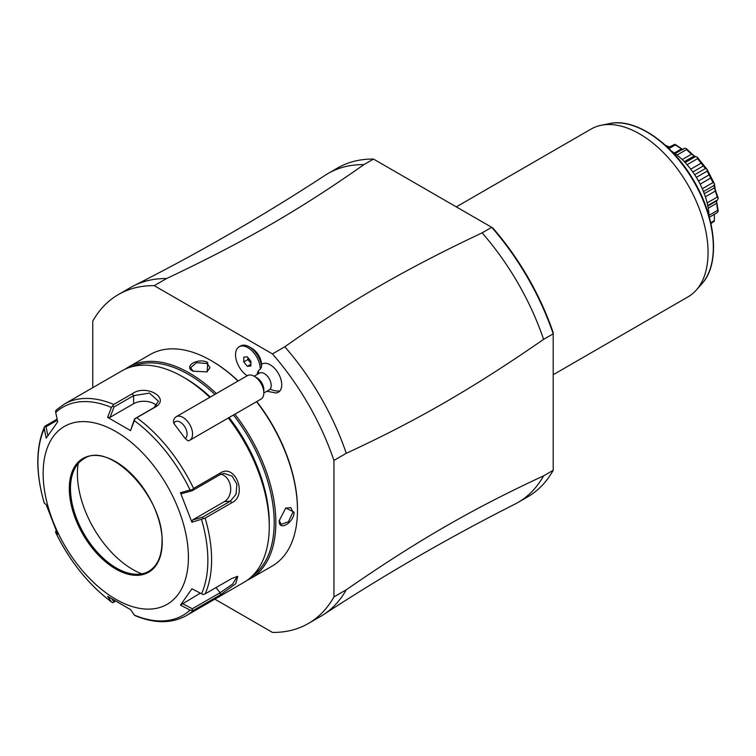 <?xml version="1.0" encoding="UTF-8"?>
<svg xmlns="http://www.w3.org/2000/svg" width="756" height="756" viewBox="0 0 756 756"><rect width="100%" height="100%" fill="white"/><g stroke="black" fill="none" stroke-linecap="round" stroke-linejoin="round"><path stroke-width="1.13" d="M214.846 599.158L272.443 632.413A189.926 109.658 -120 0 0 308.306 623.52A189.926 109.658 -120 0 0 333.944 596.909L333.944 460.413A189.926 109.658 -120 0 0 272.443 353.912L154.243 285.664A189.926 109.658 -120 0 0 118.38 294.556A189.926 109.658 -120 0 0 92.752 321.168L92.752 387.677M266.915 391.23L275.855 392.978A16.292 9.403 -120 0 0 279.881 390.946A16.292 9.403 -120 0 0 277.178 371.546A16.292 9.403 -120 0 0 261.567 364.354A13.57 7.834 60 0 0 251.994 348.431L249.253 346.843A17.445 10.074 -120 0 0 240.531 345.983L239.161 346.777A17.445 10.074 -120 0 0 236.363 360.338A17.445 10.074 -120 0 0 247.24 375.732M333.944 460.413L346.276 453.298A189.926 109.658 -120 0 0 284.785 346.787L272.443 353.912M346.276 453.298C417.01 420.563 472.878 388.31 543.611 339.368L553.203 333.831L553.203 470.317L543.611 475.855C472.878 508.59 417.01 540.842 346.276 589.784L333.944 596.909M308.306 623.52L320.639 616.395A189.926 109.658 -120 0 0 323.615 614.571A189.926 109.658 -120 0 0 346.276 589.784M154.243 285.664L166.575 278.548A189.926 109.658 -120 0 0 133.793 285.777A189.926 109.658 -120 0 0 130.722 287.441L118.38 294.556M133.793 285.777C199.584 252.476 263.343 215.668 325.08 175.335A189.926 109.658 60 0 1 328.057 173.502A189.926 109.658 60 0 1 363.91 164.61C300.198 209.506 244.33 241.759 166.575 278.548M363.91 164.61L373.502 159.072L492.761 227.925A187.989 108.543 -120 0 1 553.203 332.612L553.203 468.607M284.785 346.787C347.675 302.372 405.471 269.032 482.12 232.857L491.712 227.32L374.985 159.932M373.511 159.072A189.926 109.658 -120 0 0 337.649 167.964L328.057 173.502M543.611 475.855A189.926 109.658 60 0 1 517.973 502.466L527.575 496.928A189.926 109.658 -120 0 0 553.203 470.317M517.973 502.466A189.926 109.658 60 0 1 514.902 504.129C449.111 537.431 385.352 574.239 323.615 614.571M553.203 333.821A189.926 109.658 -120 0 0 491.712 227.32M482.12 232.857A189.926 109.658 60 0 1 543.611 339.368M456.303 206.879L591.088 129.059A96.9 55.944 60 0 1 601.152 125.279A96.9 55.944 60 0 1 671.668 161.642A96.9 55.944 60 0 1 708.06 252.532A96.9 55.944 60 0 1 696.295 290.077A96.9 55.944 60 0 1 687.988 296.891L553.203 374.711M709.1 216.377A55.812 32.224 -120 0 0 671.375 151.03M714.373 221.064L714.411 214.298L714.373 221.064A46.031 26.573 60 0 1 714.259 221.224L710.905 223.549M714.118 220.761L710.725 222.718M716.584 201.172L718.2 211A46.031 26.573 60 0 1 718.162 211.226L717.236 212.663L709.336 217.227M718.2 211L717.614 210.376L709.052 215.318M717.614 210.376L716.669 203.298L708.24 208.165M716.669 203.298L716.593 200.973M716.669 200.387L707.748 205.547M685.134 162.568L695.482 156.596L697.155 157.087A46.031 26.573 60 0 1 697.363 157.295L706.964 169.24A46.031 26.573 60 0 1 707.134 169.495L714.259 183.424A46.031 26.573 60 0 1 714.373 183.699L715.337 189.964L718.162 197.921L717.236 197.108L707.153 202.929M718.162 197.921A46.031 26.573 60 0 1 718.2 198.195L717.614 199.849M717.236 197.108L715.356 191.032L705.386 196.787M715.356 191.032L714.486 187.8L704.29 193.687M714.486 187.8L714.118 185.409L703.467 191.561M714.259 183.424L713.012 182.565L702.286 188.754M714.118 185.409L714.373 183.699M713.012 182.565L710.716 178.057L700.122 184.171M710.716 178.057L709.09 174.882L698.459 181.024M709.09 174.882L707.143 171.111L696.323 177.358M706.964 169.24L705.452 168.494L694.66 174.731M707.143 171.111L707.134 169.495M705.452 168.494L703.297 165.933L692.798 171.999M703.297 165.933L701.114 163.211L690.738 169.202M701.114 163.211L697.552 158.666L687.072 164.723M697.552 158.666L697.363 157.295M695.482 156.596L691.523 154.186L682.186 159.582M684.274 161.671L693.989 156.123M691.523 154.186L686.495 149.584L677.026 155.046M686.495 149.584L686.24 148.563A46.031 26.573 60 0 0 686.023 148.431L684.284 148.308L675.127 153.591M684.284 148.308L675.07 153.553M682.375 149.329L681.477 148.894L674.333 153.014M681.477 148.894L675.306 144.954L668.956 148.611M675.306 144.954L675.099 144.358A46.031 26.573 60 0 0 674.891 144.32L667.964 147.666M669.296 146.891L665.582 145.445M686.24 148.563L694.745 156.511M675.099 144.358L682.999 149.735M665.289 145.18L668.162 146.466M247.174 580.287A122.094 70.488 -120 0 0 250.548 578.538L272.198 566.046A122.094 70.488 -120 0 0 297.486 510.149L297.486 509.194A120.932 69.817 -120 0 0 256.756 401.568M238.178 380.967A120.932 69.817 -120 0 0 211.973 361.084L211.151 360.612A122.094 70.488 -120 0 0 150.104 354.564L128.454 367.066A122.094 70.488 -120 0 0 125.25 369.117M297.486 510.149A122.094 70.488 -120 0 0 256.53 401.691M238.008 381.062A122.094 70.488 -120 0 0 211.151 360.612M279.257 520.667L285.711 508.013L294.065 512.124C294.141 522.774 278.482 531.818 279.257 520.667L279.257 520.676M250.548 578.538A122.094 70.488 -120 0 0 275.836 522.651A122.094 70.488 -120 0 0 234.88 414.193M216.358 393.564A122.094 70.488 -120 0 0 128.454 367.066M192.931 371.139L192.922 371.139C182.886 366.235 198.544 357.201 207.73 362.587L207.116 371.886L192.931 371.139M252.315 575.977A120.932 69.817 -120 0 0 274.192 522.651A120.932 69.817 -120 0 0 233.462 415.016M214.884 394.415A120.932 69.817 -120 0 0 131.563 366.821M136.789 417.737A122.094 70.488 60 0 1 193.612 488.423L220.431 472.935C235.267 463.286 247.76 495.284 231.95 502.636L205.131 518.115L191.911 522.235L180.457 492.714L190.077 489.992A120.157 69.372 -120 0 0 134.341 420.657L134.965 418.729L155.386 407.002C170.903 398.11 146.04 383.793 132.347 393.696L113.75 404.441A122.094 70.488 60 0 0 64.222 404.148L121.877 370.865A122.094 70.488 60 0 1 182.924 376.913L185.664 378.491A118.219 68.257 60 0 1 210.338 397.042M229.049 417.558A118.219 68.257 60 0 1 269.259 523.284L269.259 526.45A122.094 70.488 60 0 1 243.971 582.337L186.316 615.63C171.527 623.728 154.347 623.691 134.776 615.507M182.924 376.913A122.094 70.488 60 0 1 209.781 397.363M228.303 417.992A122.094 70.488 60 0 1 269.259 526.45M205.131 518.115A122.094 70.488 60 0 1 211.604 559.733A122.094 70.488 60 0 1 205.131 593.876L231.95 578.387L237.753 576.384L235.787 583.67L220.431 594.783L193.612 610.262A122.094 70.488 60 0 1 186.316 615.63M56.303 530.221L55.708 532.526A120.157 69.372 -120 0 0 111.444 601.861L111.831 602.239C88.792 584.964 70.072 561.699 55.651 532.441M55.604 531.629L55.708 532.526L57.683 534.227L46.229 504.706L44.264 503.023A120.157 69.372 60 0 1 37.932 462.209A120.157 69.372 60 0 1 44.264 428.699L44.491 426.809L45.407 425.902L57.116 419.145M236.543 576.488L237.006 576.847L232.631 584.076L220.109 592.723L192.336 608.76L192.09 610.423L190.077 610.101A120.157 69.372 -120 0 1 134.341 615.082L130.523 609.572L107.617 596.342L111.444 601.861L112.738 602.693L114.043 602.05L112.162 599.347M44.207 502.957C35.57 472.878 35.674 447.467 44.519 426.734L46.022 426.734L57.343 420.204M205.131 593.876L203.213 594.613L191.911 588.811L180.457 605.112L200.283 593.167M192.09 610.423L193.612 610.262M115.328 601.303L114.043 602.05M188.405 557.304A102.712 59.299 60 0 1 115.772 599.234A102.712 59.299 60 0 1 43.149 473.436A102.712 59.299 60 0 1 115.772 431.506A102.712 59.299 60 0 1 188.405 557.304M190.077 610.101L180.457 605.112M134.341 420.657L130.523 430.589L107.617 417.369L111.444 407.437A120.157 69.372 -120 0 0 55.708 412.417L57.683 421.829L46.229 438.121L44.264 428.699M148.819 571.262A64.921 37.488 60 0 1 132.772 573.993A64.921 37.488 60 0 1 70.478 488.508A64.921 37.488 60 0 1 73.502 471.338A64.921 37.488 60 0 1 83.897 458.807M141.778 573.842A78.293 45.209 60 0 1 77.405 473.596A78.293 45.209 60 0 1 78.142 463.617M47.864 435.56L46.022 426.734M55.708 412.417L55.604 410.99L56.927 409.516M113.75 404.441L111.444 407.437M107.617 417.369L110.055 417.321L114.043 406.955L112.738 405.887M114.043 406.955L133.585 395.671L149.442 393.101L158.401 401.162L154.148 407.541L134.596 418.824L130.523 430.589M193.612 488.423L192.09 489.793L190.077 489.992M192.09 489.793L192.336 490.653L220.109 474.626L224.031 473.388L232.111 476.091L236.902 484.284L236.061 494.197L230.391 501.115L202.617 517.151L192.582 519.986L224.343 501.653A14.534 11.463 -95.1 0 0 230.561 486.788A14.534 11.463 -95.1 0 0 220.979 474.182M203.213 518.436L202.617 517.151M191.911 522.235L192.582 519.986M192.336 490.653L182.309 493.498L180.457 492.714M110.055 417.321L133.585 403.732A14.534 8.392 180 0 1 156.586 405.603M192.336 608.76L182.309 603.543M285.456 508.193L290.795 507.597L292.969 512.124L288.452 521.735L281.109 524.38L279.266 520.345M193.215 371.29L190.635 367.681L196.598 362.653L207.182 363.541L210.017 367.681L206.832 372.009M261.567 364.354L261.538 366.925L260.206 369.372A12.606 7.276 -120 0 0 258.628 370.582A12.606 7.276 -120 0 0 257.229 374.437M263.835 393.007L269.221 389.898A9.686 5.594 -120 0 0 270.119 389.132A17.445 13.929 39.8 0 0 279.881 390.946M261.538 366.925A17.445 10.074 -120 0 0 249.253 346.843M254.139 376.223L259.525 373.114A9.686 5.594 60 0 1 268.682 377.849A9.686 5.594 60 0 1 270.119 389.132M173.861 423.502L173.474 421.536A13.57 7.834 60 0 1 174.938 417.813A13.57 7.834 60 0 1 176.195 416.745L247.458 375.609A13.57 7.834 60 0 1 254.243 376.28L256.983 377.858A9.686 5.594 60 0 1 263.835 389.727L263.835 392.893A13.57 7.834 60 0 1 262.285 398.034A13.57 7.834 -120 0 1 261.028 399.102L189.765 440.247A13.57 7.834 60 0 1 188.008 440.833L185.125 438.442A9.686 5.594 -120 0 0 183.973 425.6A9.686 5.594 -120 0 0 173.861 423.502L185.125 438.442M254.243 376.28A13.57 7.834 60 0 1 263.835 392.893M176.195 416.745A13.57 7.834 60 0 1 189.019 423.369A13.57 7.834 60 0 1 191.022 439.17A13.57 7.834 60 0 1 189.765 440.247M260.206 369.372A17.445 10.074 -120 0 0 252.75 351.606A17.445 10.074 -120 0 0 239.161 346.777M247.325 366.32L250.888 366.008L250.888 361.255L247.325 356.832L243.772 357.144L243.772 361.897L247.325 366.32L250.888 364.269M247.883 357.512L247.883 359.516L250.888 363.267M243.772 361.897L247.883 359.516M609.43 123.587C635.229 117.681 671.8 142.714 693.375 179.966C716.244 217.794 720.43 263.872 701.899 283.746A94.169 54.375 -120 0 0 693.828 181.638A94.169 54.375 -120 0 0 609.43 123.587L601.152 125.279M201.531 519.495A120.157 69.372 60 0 1 207.862 560.309A120.157 69.372 60 0 1 201.531 593.819M220.431 594.783L220.109 592.723L215.989 587.601M69.316 488.546A65.696 37.932 60 0 1 115.772 461.727A65.696 37.932 60 0 1 162.228 542.194A65.696 37.932 60 0 1 115.772 569.013A65.696 37.932 60 0 1 69.316 488.546M70.412 488.546A64.921 37.488 60 0 1 83.859 458.826C109.431 440.228 164.241 497.571 162.001 541.872C161.784 556.284 157.371 566.083 148.781 571.281A64.921 37.488 60 0 1 98.752 553.883A64.921 37.488 60 0 1 70.412 488.546M132.347 393.696L133.585 395.671L133.585 403.732M155.386 407.002L154.148 407.541M220.431 472.935L220.109 474.626M231.95 502.636L230.391 501.115L224.343 501.653M294.065 512.124L292.969 512.124M207.73 362.587L207.182 363.541M258.599 373.644A17.445 13.929 -140.2 0 1 258.628 370.582M707.843 206.029L716.962 200.765M701.899 283.746L696.295 290.077M64.222 404.148L56.454 409.865"/></g></svg>

